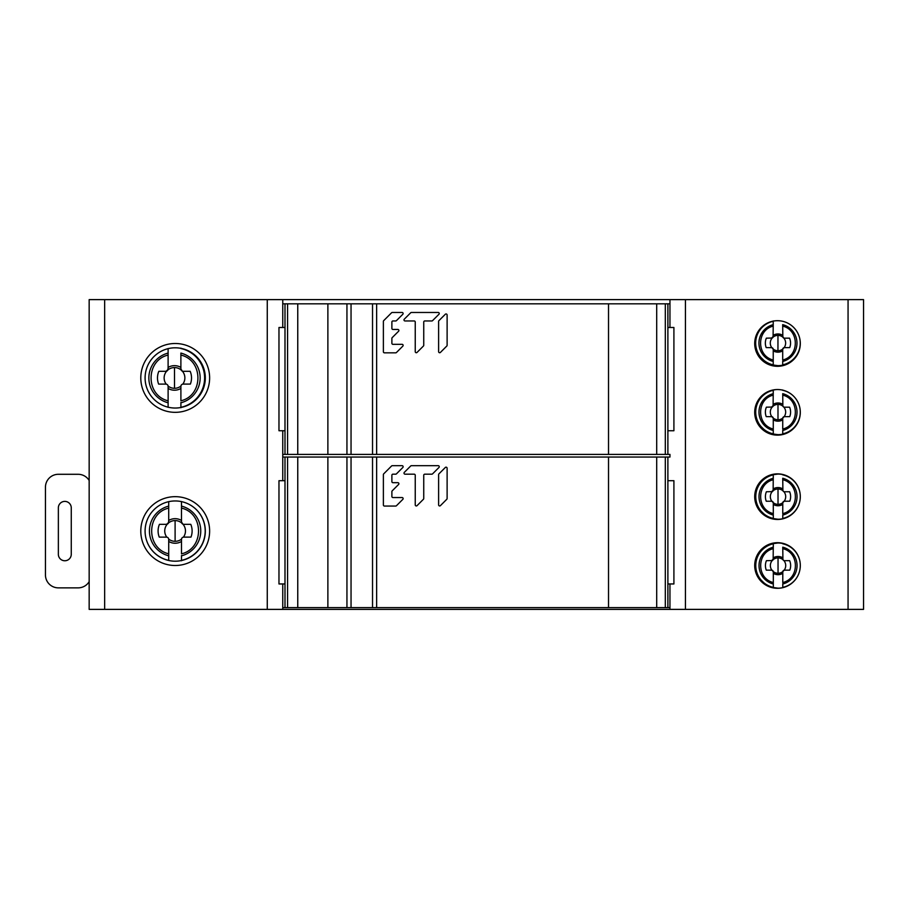 <?xml version="1.0" encoding="UTF-8"?>
<svg xmlns="http://www.w3.org/2000/svg" width="909" height="909" viewBox="0 0 909 909"><rect width="100%" height="100%" fill="white"/><g stroke="black" fill="none" stroke-linecap="round" stroke-linejoin="round"><path stroke-width="1.36" d="M863.55 299.618L89.162 299.618L89.162 609.382L863.55 609.382L863.55 299.618M140.793 531.083A34.417 34.417 0 0 0 175.21 565.5A34.417 34.417 0 0 0 209.627 531.083A34.417 34.417 0 0 0 175.21 496.666A34.417 34.417 0 0 0 140.793 531.083M140.793 377.917A34.417 34.417 0 0 0 175.21 412.334A34.417 34.417 0 0 0 209.627 377.917A34.417 34.417 0 0 0 175.21 343.5A34.417 34.417 0 0 0 140.793 377.917M282.756 299.618L282.756 327.49M282.756 430.741L282.756 480.702M282.756 583.953L282.756 609.382M669.956 303.822L669.956 327.49L669.956 299.618L669.956 303.822L327.876 303.822L327.876 454.398L669.956 454.398L669.956 457.045L327.876 457.045L327.876 607.621L669.956 607.621L669.956 609.382L669.956 583.953L669.956 607.621M669.956 457.045L669.956 454.398M777.502 588.293A22.805 22.805 0 0 0 800.306 565.5A22.805 22.805 0 0 0 777.502 542.696A22.805 22.805 0 0 0 754.709 565.5A22.805 22.805 0 0 0 777.502 588.293M777.502 435.138A22.805 22.805 0 0 0 800.306 412.334A22.805 22.805 0 0 0 777.502 389.541A22.805 22.805 0 0 0 754.709 412.334A22.805 22.805 0 0 0 777.502 435.138M777.502 366.304A22.805 22.805 0 0 0 800.306 343.5A22.805 22.805 0 0 0 777.502 320.707A22.805 22.805 0 0 0 754.709 343.5A22.805 22.805 0 0 0 777.502 366.304M777.502 473.862A22.805 22.805 0 0 0 754.709 496.666A22.805 22.805 0 0 0 777.502 519.459A22.805 22.805 0 0 0 800.306 496.666A22.805 22.805 0 0 0 777.502 473.862M145.088 531.083A30.111 30.111 0 0 0 175.21 561.194A30.111 30.111 0 0 0 205.32 531.083A30.111 30.111 0 0 0 175.21 500.961A30.111 30.111 0 0 0 145.088 531.083M145.088 377.917A30.111 30.111 0 0 0 175.21 408.039A30.111 30.111 0 0 0 205.32 377.917A30.111 30.111 0 0 0 175.21 347.806A30.111 30.111 0 0 0 145.088 377.917M89.162 581.68A12.908 12.908 0 0 1 78.151 587.862L58.358 587.862A12.908 12.908 0 0 1 45.45 574.965L45.45 487.201A12.908 12.908 0 0 1 58.358 474.293L78.151 474.293A12.908 12.908 0 0 1 89.162 480.475M58.358 554.308L58.358 507.847A6.454 6.454 0 0 1 64.812 501.393A6.454 6.454 0 0 1 71.266 507.847L71.266 554.308A6.454 6.454 0 0 1 64.812 560.762A6.454 6.454 0 0 1 58.358 554.308M766.207 347.624L771.798 347.647A7.681 7.681 168.9 0 1 772.161 338.034L766.344 338.159A12.601 12.601 -11.1 0 0 766.207 347.624L771.798 347.647L773.207 349.101L773.229 350.84A9.101 9.101 -11.1 0 0 777.968 352.158A9.101 9.101 2.4 0 0 782.694 350.829M779.82 365.577A22.589 22.589 115.2 0 0 798.147 353.192A22.589 22.589 0 0 1 782.694 365.145L782.694 361.475L782.694 365.145A22.589 22.589 0 0 1 773.229 365.157L773.229 365.157A22.589 22.589 0 0 1 768.412 322.593M772.241 347.783L773.229 349.351L773.229 360.009C756.299 356.044 756.493 329.967 773.218 326.126L773.082 337.137A7.681 7.681 168.9 0 1 777.956 335.387A7.681 7.681 -177.6 0 1 782.831 337.137L782.683 324.649A19.009 19.009 0 0 1 782.694 361.475L782.694 361.248M782.683 324.649L782.683 326.126C799.534 330.001 799.477 356.18 782.694 360.009L782.706 349.101L784.126 347.647L789.716 347.624A12.601 12.601 2.4 0 0 789.569 338.159L784.41 338.159A1.716 1.716 0 0 1 782.694 336.432L782.694 335.296A9.101 9.101 2.4 0 0 777.956 333.967A9.101 9.101 -11.1 0 0 773.229 335.296M782.831 337.137L783.751 338.034L782.694 336.444M777.956 335.387L777.956 350.749A7.681 7.681 -177.6 0 0 782.706 349.101L784.126 347.647L789.716 347.624M773.229 336.444L771.502 338.159A1.716 1.716 0 0 0 773.229 336.444M771.502 347.624A1.716 1.716 0 0 1 773.229 349.351L773.229 349.613M773.229 360.009L773.229 364.85A22.293 22.293 0 0 1 773.218 321.286L773.218 326.126M773.218 320.979L773.218 324.649A19.009 19.009 0 0 0 773.229 361.475M755.368 343.068A22.589 22.589 -119.2 0 1 768.423 322.593A22.589 22.589 -119.2 0 0 774.048 365.304M782.694 349.34A1.716 1.716 0 0 1 784.41 347.624M784.41 338.159L783.751 338.034L784.41 338.159M766.242 416.64L771.832 416.663A7.681 7.681 168.9 0 1 772.196 407.05L766.378 407.175A12.601 12.601 -11.1 0 0 766.242 416.64L771.832 416.663L773.241 418.117L773.264 419.856A9.101 9.101 -11.1 0 0 777.99 421.174A9.101 9.101 2.4 0 0 782.729 419.844M779.854 434.593A22.589 22.589 115.2 0 0 795.432 426.435A22.589 22.589 0 0 1 782.729 434.161L782.729 430.491L782.729 434.161A22.589 22.589 0 0 1 773.264 434.161L773.264 434.172A22.589 22.589 0 0 1 773.252 389.995L773.104 406.153A7.681 7.681 168.9 0 1 777.99 404.403L777.99 419.765A7.681 7.681 168.9 0 1 773.241 418.117L773.264 418.629M777.99 404.403A7.681 7.681 -177.6 0 1 782.865 406.153L782.717 393.665A19.009 19.009 0 0 1 782.729 430.491L782.729 430.264M782.717 393.665L782.717 395.142C799.568 399.017 799.511 425.196 782.729 429.025L782.74 418.117L784.149 416.663L789.739 416.64A12.601 12.601 2.4 0 0 789.603 407.175L784.444 407.175A1.716 1.716 0 0 1 782.717 405.448L782.717 404.312A9.101 9.101 2.4 0 0 777.99 402.982A9.101 9.101 -11.1 0 0 773.252 404.312M783.785 407.05L782.865 406.153L783.785 407.05A7.681 7.681 -177.6 0 1 784.16 416.663M777.99 419.765A7.681 7.681 -177.6 0 0 782.74 418.117L784.149 416.663L789.739 416.64M782.865 406.153L782.717 405.448M773.252 405.459L771.536 407.175A1.716 1.716 0 0 0 773.252 405.459L773.252 405.459M773.241 418.117L772.264 416.799M771.536 416.64A1.716 1.716 0 0 1 773.264 418.367L773.264 433.866A22.293 22.293 0 0 1 773.252 390.302L773.252 393.665A19.009 19.009 0 0 0 773.264 430.491M773.264 429.025C756.333 425.06 756.527 398.983 773.252 395.142M773.252 389.995A22.589 22.589 -119.2 0 0 755.402 412.084A22.589 22.589 -119.2 0 1 773.252 389.995A22.589 22.589 0 0 1 775.752 389.609M792.455 395.12A22.293 22.293 0 0 0 782.717 390.302L782.717 389.995M782.729 418.356A1.716 1.716 0 0 1 784.444 416.64M766.264 501.223L771.855 501.245A7.681 7.681 168.9 0 1 772.218 491.633L766.401 491.758A12.601 12.601 -11.1 0 0 766.264 501.223L771.855 501.245L773.275 502.7L773.286 504.427A9.101 9.101 -11.1 0 0 778.024 505.756A9.101 9.101 2.4 0 0 782.751 504.427M779.877 519.164A22.589 22.589 115.2 0 0 787.376 517.221A22.589 22.589 0 0 1 782.763 518.744L782.763 515.073L782.763 518.744A22.589 22.589 0 0 1 773.298 518.744L773.298 518.437A22.293 22.293 0 0 1 773.275 474.884L773.139 490.735A7.681 7.681 168.9 0 1 778.013 488.985L778.024 504.336A7.681 7.681 168.9 0 1 773.275 502.7L773.286 503.211M778.013 488.985A7.681 7.681 -177.6 0 1 782.899 490.724L782.74 478.248A19.009 19.009 0 0 1 782.763 515.073L782.751 514.846M782.74 478.248L782.74 479.713C799.602 483.588 799.534 509.767 782.751 513.596L782.774 502.688L784.183 501.245L789.773 501.211A12.601 12.601 2.4 0 0 789.626 491.746L784.467 491.758A1.716 1.716 0 0 1 782.751 490.031L782.751 488.883A9.101 9.101 2.4 0 0 778.013 487.565A9.101 9.101 -11.1 0 0 773.286 488.894M783.819 491.621L782.899 490.724L783.819 491.621A7.681 7.681 -177.6 0 1 784.183 501.234L789.773 501.211M778.024 504.336A7.681 7.681 -177.6 0 0 782.774 502.688L784.183 501.245M782.899 490.724L782.751 490.031M773.286 490.031L771.559 491.758A1.716 1.716 0 0 0 773.286 490.031L773.286 490.031M773.275 502.7L772.298 501.382M771.571 501.223A1.716 1.716 0 0 1 773.286 502.938L773.298 518.744A22.589 22.589 0 0 1 773.275 474.578L773.275 478.248A19.009 19.009 0 0 0 773.298 515.073M773.286 513.608C756.356 509.631 756.549 483.565 773.286 479.725M773.275 474.578A22.589 22.589 -119.2 0 0 755.436 496.666A22.589 22.589 -119.2 0 1 773.275 474.578A22.589 22.589 0 0 1 787.228 476.032A22.589 22.589 0 0 0 782.74 474.578L782.74 474.646M782.763 518.437A22.293 22.293 0 0 0 782.74 474.873L782.74 474.578M782.751 502.938A1.716 1.716 0 0 1 784.478 501.223M766.287 570.148L771.877 570.17A7.681 7.681 168.9 0 1 772.241 560.546L766.423 560.683A12.601 12.601 -11.1 0 0 766.287 570.148L771.877 570.17L773.298 571.613L773.309 573.352A9.101 9.101 -11.1 0 0 778.047 574.681A9.101 9.101 2.4 0 0 782.774 573.352M779.899 588.089A22.589 22.589 115.2 0 0 783.331 587.544A22.589 22.589 0 0 1 782.785 587.668L782.774 583.998L782.785 587.668A22.589 22.589 0 0 1 773.32 587.668L773.32 587.668A22.589 22.589 0 0 1 773.298 543.502L773.161 559.649A7.681 7.681 168.9 0 1 778.036 557.899L778.047 573.261A7.681 7.681 168.9 0 1 773.298 571.625M778.036 557.899A7.681 7.681 -177.6 0 1 782.922 559.649L782.763 547.173A19.009 19.009 0 0 1 782.774 583.998L782.774 583.76M782.763 547.173L782.763 548.638C799.625 552.513 799.556 578.692 782.774 582.521L782.797 571.613L784.206 570.17L789.796 570.136A12.601 12.601 2.4 0 0 789.648 560.671L784.49 560.671A1.716 1.716 0 0 1 782.774 558.955L782.774 557.808A9.101 9.101 2.4 0 0 778.036 556.49A9.101 9.101 -11.1 0 0 773.309 557.819M783.842 560.546L782.922 559.649L783.842 560.546A7.681 7.681 -177.6 0 1 784.206 570.159L789.796 570.136M778.047 573.261A7.681 7.681 -177.6 0 0 782.797 571.613L784.206 570.17M782.922 559.649L782.774 558.955M773.309 558.955L771.582 560.683A1.716 1.716 0 0 0 773.309 558.955L773.309 558.955M771.593 570.148A1.716 1.716 0 0 1 773.309 571.863L772.32 570.307M773.32 583.998A19.009 19.009 0 0 1 773.298 547.173L773.298 543.798A22.293 22.293 0 0 0 773.32 587.362L773.309 572.125M773.309 582.533C756.379 578.556 756.572 552.49 773.298 548.65M773.298 543.502A22.589 22.589 -119.2 0 0 755.459 565.591A22.589 22.589 -119.2 0 1 773.298 543.502A22.589 22.589 0 0 1 790.023 546.434A22.589 22.589 0 0 0 782.763 543.491L782.763 543.571M800 561.728A22.293 22.293 0 0 0 782.763 543.798L782.763 543.491M782.774 571.863A1.716 1.716 0 0 1 784.501 570.136M174.505 388.302A10.363 10.363 44.8 0 1 168.097 386.086L168.12 388.427A12.283 12.283 -135.2 0 0 174.505 390.211A12.283 12.283 135 0 0 180.891 388.416L180.914 386.075A10.363 10.363 -45 0 1 174.505 388.302L174.494 367.566A10.363 10.363 -45 0 1 181.084 369.929L181.266 370.258M180.902 407.743L180.902 402.482M180.88 353.078L180.88 355.067C203.627 360.294 203.548 395.631 180.902 400.801L180.891 386.416A2.318 2.318 0 0 1 183.22 384.087L190.367 384.087A17.021 17.021 135 0 0 190.174 371.304L183.209 371.304A2.318 2.318 0 0 1 180.891 368.986L182.334 371.133L180.891 368.986L180.88 353.078A25.668 25.668 0 0 1 180.902 402.789L180.902 407.493M180.891 368.986L180.891 367.441A12.283 12.283 135 0 0 174.494 365.657A12.283 12.283 -135.2 0 0 168.108 367.441L167.915 369.929A10.363 10.363 44.8 0 1 174.494 367.566M168.108 368.986L166.665 371.145L167.915 369.929L165.79 371.315L158.825 371.315A17.021 17.021 -135.2 0 0 158.643 384.098L166.188 384.121A10.363 10.363 44.8 0 1 166.665 371.145L165.79 371.315A2.318 2.318 0 0 0 168.108 368.986L168.108 355.067C145.531 360.248 145.27 395.449 168.12 400.812L168.12 407.346M158.643 384.098L166.188 384.121M165.79 384.087A2.318 2.318 0 0 1 168.12 386.416L168.12 400.812M168.108 348.533L168.108 355.067M168.12 402.789A25.668 25.668 0 0 1 168.108 353.078L168.108 348.658M204.991 377.928A30.497 30.497 0 0 0 190.629 352.056A30.497 30.497 0 0 1 204.991 377.928A30.486 30.486 115.2 0 0 199.514 360.498A30.486 30.486 115.2 0 1 204.991 377.928A30.497 30.497 0 0 1 191.469 403.266A30.486 30.486 115.2 0 0 204.991 377.928A30.497 30.497 0 0 1 191.469 403.266M180.902 407.334A30.088 30.088 0 0 0 180.88 348.522L180.88 348.113M182.334 371.133L183.209 371.304L182.334 371.133A10.363 10.363 -45 0 1 182.823 384.109L190.367 384.087M175.107 541.321A10.363 10.363 44.8 0 1 168.699 539.105L168.722 541.446A12.283 12.283 -135.2 0 0 175.107 543.241A12.283 12.283 135 0 0 181.493 541.446L181.516 539.105A10.363 10.363 -45 0 1 175.107 541.321L175.096 520.584A10.363 10.363 -45 0 1 181.686 522.948L181.868 523.277M181.505 560.773L181.505 555.501M181.482 501.62L181.482 508.086C204.241 513.312 204.15 548.661 181.505 553.831L181.493 539.435A2.318 2.318 0 0 1 183.823 537.105L190.97 537.105A17.021 17.021 135 0 0 190.776 524.334L183.811 524.334A2.318 2.318 0 0 1 181.493 522.005L182.936 524.163L181.493 522.005L181.482 506.097A25.668 25.668 0 0 1 181.505 555.808L181.505 560.523M181.493 522.005L181.493 520.459A12.283 12.283 135 0 0 175.096 518.675A12.283 12.283 -135.2 0 0 168.71 520.471L168.517 522.948A10.363 10.363 44.8 0 1 175.096 520.584M168.71 522.016L167.279 524.163L168.517 522.948L166.392 524.334L159.427 524.345A17.021 17.021 -135.2 0 0 159.245 537.117L166.79 537.151A10.363 10.363 44.8 0 1 167.279 524.163L166.392 524.334A2.318 2.318 0 0 0 168.71 522.016L168.71 508.097C146.133 513.278 145.872 548.468 168.722 553.831L168.722 560.364A30.088 30.088 0 0 1 149.326 546.479M159.245 537.117L166.79 537.151M166.392 537.117A2.318 2.318 0 0 1 168.722 539.435L168.722 553.831M168.71 501.552L168.71 508.097M168.722 555.819A25.668 25.668 0 0 1 168.71 506.097L168.71 501.677M181.482 506.097L181.482 501.552M182.936 524.163L183.811 524.334L182.936 524.163A10.363 10.363 -45 0 1 183.425 537.139L190.97 537.105M282.756 454.398L327.876 454.398L327.876 303.822L282.756 303.822M608.519 303.822L608.519 454.398M656.707 454.398L656.707 303.822M667.888 303.822L667.888 454.398M284.994 454.398L284.994 303.822M297.754 303.822L297.754 454.398L297.754 303.822M284.994 327.49L278.972 327.49L278.972 430.741L284.994 430.741M667.888 430.741L673.91 430.741L673.91 327.49L667.888 327.49M447.114 345.284L447.114 315.025A1.057 1.057 0 0 0 445.296 314.275L438.933 320.65A1.057 1.057 0 0 0 438.615 321.4L438.615 351.658A1.057 1.057 0 0 0 440.433 352.408L446.808 346.034A1.057 1.057 0 0 0 447.114 345.284M417.061 352.408A1.057 1.057 0 0 1 415.243 351.658L415.243 322.025A1.057 1.057 0 0 0 414.186 320.968L405.062 320.968A1.057 1.057 0 0 1 404.312 319.15L410.686 312.776A1.057 1.057 0 0 1 411.436 312.469L438.172 312.469A1.057 1.057 0 0 1 438.933 314.275L432.559 320.65A1.057 1.057 0 0 1 431.809 320.968L424.81 320.968A1.057 1.057 0 0 0 423.742 322.025L423.742 345.284A1.057 1.057 0 0 1 423.435 346.034L417.061 352.408M391.881 343.272A1.057 1.057 0 0 0 392.938 344.329L402.062 344.329A1.057 1.057 0 0 1 402.812 346.147L396.438 352.522A1.057 1.057 0 0 1 395.688 352.828L384.439 352.828A1.057 1.057 0 0 1 383.382 351.772L383.382 321.4A1.057 1.057 0 0 1 383.689 320.65L391.563 312.776A1.057 1.057 0 0 1 392.324 312.469L402.062 312.469A1.057 1.057 0 0 1 402.812 314.275L396.438 320.65A1.057 1.057 0 0 1 395.688 320.968L392.938 320.968A1.057 1.057 0 0 0 391.881 322.025L391.881 328.399A1.057 1.057 0 0 0 392.938 329.456L397.812 329.456A1.057 1.057 0 0 1 398.562 331.274L392.188 337.648A1.057 1.057 0 0 0 391.881 338.398L391.881 343.272M282.756 607.621L327.876 607.621L327.876 457.045L282.756 457.045M608.519 457.045L608.519 607.621M656.707 607.621L656.707 457.045M667.888 457.045L667.888 607.621M284.994 607.621L284.994 457.045M297.754 457.045L297.754 607.621L297.754 457.045M284.994 480.702L278.972 480.702L278.972 583.953L284.994 583.953M667.888 583.953L673.91 583.953L673.91 480.702L667.888 480.702M447.114 498.496L447.114 468.249A1.057 1.057 0 0 0 445.296 467.499L438.933 473.873A1.057 1.057 0 0 0 438.615 474.623L438.615 504.87A1.057 1.057 0 0 0 440.433 505.631L446.808 499.257A1.057 1.057 0 0 0 447.114 498.496M417.061 505.631A1.057 1.057 0 0 1 415.243 504.87L415.243 475.248A1.057 1.057 0 0 0 414.186 474.18L405.062 474.18A1.057 1.057 0 0 1 404.312 472.373L410.686 465.999A1.057 1.057 0 0 1 411.436 465.681L438.172 465.681A1.057 1.057 0 0 1 438.933 467.499L432.559 473.873A1.057 1.057 0 0 1 431.809 474.18L424.81 474.18A1.057 1.057 0 0 0 423.742 475.248L423.742 498.496A1.057 1.057 0 0 1 423.435 499.257L417.061 505.631M391.881 496.496A1.057 1.057 0 0 0 392.938 497.553L402.062 497.553A1.057 1.057 0 0 1 402.812 499.371L396.438 505.745A1.057 1.057 0 0 1 395.688 506.052L384.439 506.052A1.057 1.057 0 0 1 383.382 504.984L383.382 474.623A1.057 1.057 0 0 1 383.689 473.873L391.563 465.999A1.057 1.057 0 0 1 392.324 465.681L402.062 465.681A1.057 1.057 0 0 1 402.812 467.499L396.438 473.873A1.057 1.057 0 0 1 395.688 474.18L392.938 474.18A1.057 1.057 0 0 0 391.881 475.248L391.881 481.622A1.057 1.057 0 0 0 392.938 482.679L397.812 482.679A1.057 1.057 0 0 1 398.562 484.497L392.188 490.871A1.057 1.057 0 0 0 391.881 491.621L391.881 496.496M104.649 299.618L104.649 609.382M267.269 609.382L267.269 299.618M685.443 299.618L685.443 609.382M848.063 609.382L848.063 299.618M783.763 338.034A7.681 7.681 -177.6 0 1 784.126 347.647M777.956 350.749A7.681 7.681 168.9 0 1 773.218 349.101M798.159 353.181A22.589 22.589 0 0 1 782.694 365.145M782.694 364.85A22.293 22.293 0 0 0 800.034 339.966M755.402 412.084A22.589 22.589 -119.2 0 0 774.082 434.32M795.432 426.423A22.589 22.589 0 0 1 782.729 434.161M782.729 433.866A22.293 22.293 0 0 0 800.125 409.47M755.436 496.666A22.589 22.589 -119.2 0 0 774.104 518.903M787.376 517.21A22.589 22.589 0 0 1 782.763 518.744M755.459 565.591A22.589 22.589 -119.2 0 0 774.127 587.828M782.785 587.362A22.293 22.293 0 0 0 797.636 576.192M181.505 560.364A30.088 30.088 0 0 0 195.14 508.506M346.943 454.398L346.943 303.822M351.044 303.822L351.044 454.398M372.531 454.398L372.531 303.822M376.633 303.822L376.633 454.398M665.308 454.398L665.308 303.822M287.574 303.822L287.574 454.398M346.943 607.621L346.943 457.045M351.044 457.045L351.044 607.621M372.531 607.621L372.531 457.045M376.633 457.045L376.633 607.621M665.308 607.621L665.308 457.045M287.574 457.045L287.574 607.621M777.945 365.657L771.934 364.839M765.31 361.771L759.39 355.93M756.345 349.624L755.379 343.432L756.14 337.25M759.504 330.047L764.389 325.013M777.968 434.661L771.968 433.843M765.333 430.786L759.424 424.946M756.379 418.64L755.413 412.447L756.163 406.266M759.538 399.062L764.412 394.029M772.355 390.211L775.672 389.609M778.002 519.244L771.991 518.425M765.367 515.369L759.458 509.529M756.402 503.211L755.436 497.018L756.197 490.837M759.56 483.645L764.446 478.611M772.377 474.793L777.82 474.078M778.024 588.168L772.014 587.35M765.389 584.294L759.481 578.442M756.424 572.136L755.459 565.943L756.22 559.762M759.583 552.57L764.469 547.525M772.4 543.707L777.843 543.003"/></g></svg>
